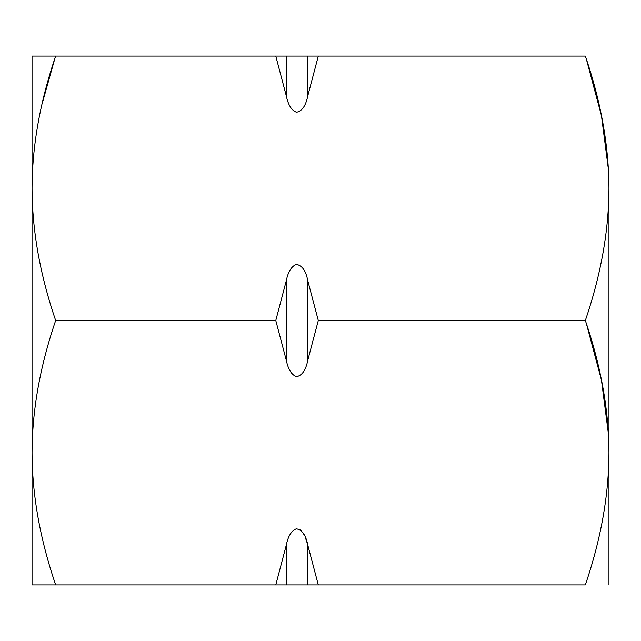 <?xml version="1.0" encoding="UTF-8"?>
<svg xmlns="http://www.w3.org/2000/svg" width="641" height="641" viewBox="0 0 641 641"><rect width="100%" height="100%" fill="white"/><g stroke="black" fill="none" stroke-linecap="round" stroke-linejoin="round"><path stroke-width="0.96" d="M32.05 188.294L32.05 56.087L585.337 56.087C600.946 101.759 608.814 145.828 608.95 188.294L608.95 452.706C608.814 410.24 600.946 366.171 585.337 320.5C600.946 274.821 608.814 230.752 608.95 188.294L608.95 452.706C608.814 410.24 600.946 366.171 585.337 320.5C600.946 274.821 608.814 230.752 608.95 188.294C608.814 145.828 600.946 101.759 585.337 56.087L307.776 56.087L307.776 95.894L318.289 56.087L307.776 95.894L307.776 56.087L286.287 56.087L286.287 95.894L275.774 56.087L286.287 56.087L286.287 95.894L275.774 56.087L32.05 56.087L32.05 188.294C32.186 145.828 40.054 101.759 55.663 56.087C40.054 101.759 32.186 145.828 32.05 188.294L32.05 452.706C32.186 410.24 40.054 366.171 55.663 320.5L275.774 320.5L286.287 280.694L286.287 360.306L275.774 320.5L286.287 280.694C288.057 271.824 291.407 266.392 296.326 264.38C302.111 265.398 305.925 270.831 307.776 280.694L307.776 360.306L318.289 320.5L307.776 280.694L307.776 360.306C305.797 370.169 302.055 375.618 296.543 376.644C291.663 375.009 288.242 369.569 286.287 360.306L275.774 320.5L55.663 320.5C40.054 274.821 32.186 230.752 32.05 188.294C32.186 230.752 40.054 274.821 55.663 320.5C40.054 366.171 32.186 410.24 32.05 452.706L32.05 188.294M32.05 584.913L32.05 452.706C32.186 495.164 40.054 539.233 55.663 584.913L275.774 584.913L286.287 545.106L286.287 584.913L275.774 584.913L286.287 545.106C288.057 536.237 291.407 530.804 296.326 528.793C302.111 529.811 305.925 535.243 307.776 545.106L307.776 584.913L318.289 584.913L307.776 545.106L307.776 584.913L585.337 584.913C600.946 539.233 608.814 495.164 608.95 452.706C608.814 495.164 600.946 539.233 585.337 584.913L318.289 584.913L307.776 545.106C305.925 535.243 302.111 529.811 296.326 528.793C291.407 530.804 288.057 536.237 286.287 545.106L286.287 584.913L55.663 584.913C40.054 539.233 32.186 495.164 32.05 452.706L32.05 584.913L55.663 584.913L32.05 584.913M307.776 584.913L286.287 584.913L307.776 584.913M307.648 544.554L305.172 536.99M304.283 535.123L302.897 532.807L304.283 535.123M301.623 531.189L300.1 529.819L301.623 531.189M288.779 537.246L288.578 537.719L288.779 537.246M287.969 539.297L287.384 541.02L287.969 539.297M307.776 95.894C305.797 105.757 302.055 111.205 296.543 112.231C291.663 110.597 288.242 105.156 286.287 95.894C288.242 105.156 291.663 110.597 296.543 112.231C302.055 111.205 305.797 105.757 307.776 95.894M286.287 280.694L286.287 360.306C288.242 369.569 291.663 375.009 296.543 376.644C302.055 375.618 305.797 370.169 307.776 360.306L318.289 320.5L585.337 320.5L318.289 320.5L307.776 280.694C305.925 270.831 302.111 265.398 296.326 264.38C291.407 266.392 288.057 271.824 286.287 280.694M54.83 58.603L42.026 104.163L54.83 58.603M586.443 323.857L601.434 379.993L608.453 434.173L601.434 379.993L586.443 323.857M307.64 544.513L305.244 537.142M586.443 59.445L601.434 115.58L608.453 169.761L601.434 115.58L586.443 59.445M608.95 584.913L608.95 452.706L608.95 584.913"/></g></svg>
